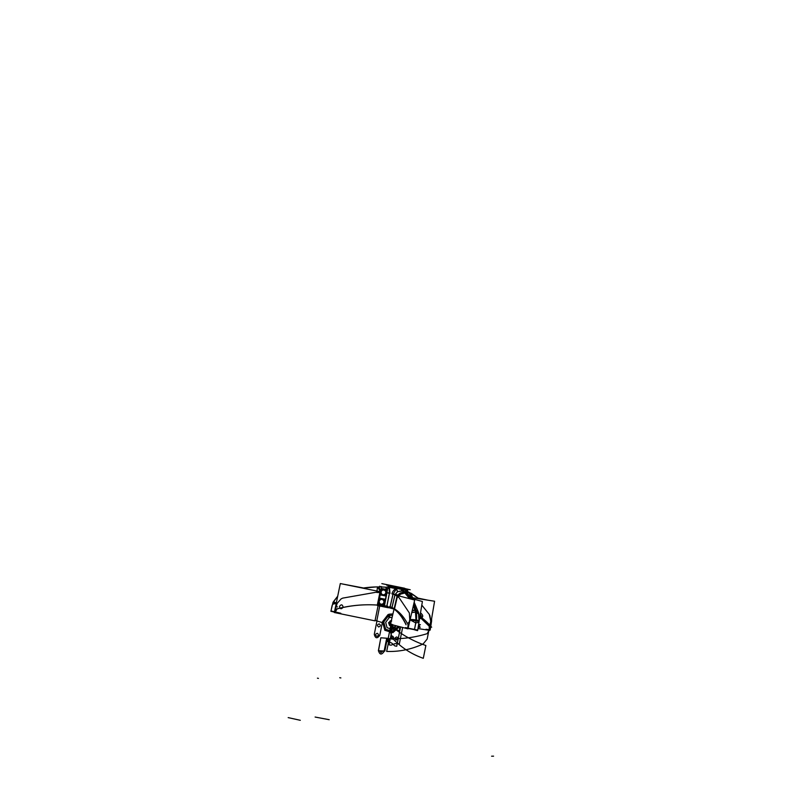 <?xml version="1.0" encoding="UTF-8"?>
<svg xmlns="http://www.w3.org/2000/svg" width="796" height="796" viewBox="0 0 796 796"><rect width="100%" height="100%" fill="white"/><g stroke="black" fill="none" stroke-linecap="round" stroke-linejoin="round"><path stroke-width="1.19" d="M405.413 627.596L417.701 630.094M408.02 625.168L407.771 628.213L408.02 625.168L407.771 628.213L417.383 630.024L407.771 628.213L417.383 630.024L407.771 628.213L408.089 624.701C404.368 617.527 399.91 612.303 394.716 609.01M408.388 622.512L409.035 622.711L407.9 628.362M411.85 598.552L422.397 601.497L419.154 621.059A4.806 0.826 -175.1 0 0 416.338 620.084A4.806 0.826 4.9 0 1 419.154 621.069A4.806 0.826 -175.1 0 0 416.338 620.084L416.238 620.83L416.338 620.084A4.806 0.826 4.9 0 1 419.154 621.089A4.806 0.826 -175.1 0 0 416.338 620.084L416.109 612.024L418.915 614.253L416.109 612.024L416.338 620.084L416.109 612.024C418.547 612.681 419.392 613.955 418.656 615.835C419.392 613.955 418.547 612.681 416.109 612.024L416.338 620.084M417.562 630.661L414.626 629.835M418.199 627.079L420.149 627.447A126.415 49.063 -79.4 0 0 418.626 624.432M406.03 624.8A126.415 49.063 -79.4 0 0 389.513 606.642M391.015 607.248L393.542 608.681C398.338 611.845 402.487 617.059 405.97 624.293L405.811 624.273C402.318 617.029 398.169 611.816 393.353 608.642L391.015 607.248M405.472 592.144L406.04 590.523L406.826 593.129M405.482 592.154A3.791 2.408 157.6 0 1 406.02 590.622L406.288 592.731L406.02 590.622A3.791 2.408 -22.4 0 0 405.482 592.154A3.791 2.408 157.6 0 1 406.02 590.622L402.179 589.09L406.02 590.622L406.288 592.731L406.02 590.622L407.144 590.602L406.02 590.622A3.791 2.408 -22.4 0 0 405.482 592.154A3.791 2.408 157.6 0 1 406.02 590.622L407.144 590.602M408.587 594.712L405.801 593.179M401.96 590.751L405.055 593.01L409.801 598.771L404.925 592.99L402.06 590.771L402.975 590.94A3.791 1.622 100.2 0 1 402.179 589.09L401.483 588.96A3.791 1.323 -79 0 0 402.06 590.771L397.592 591.647L395.025 594.562L391.96 607.428L390.149 606.841L393.095 594.055L397.413 596.194L394.458 608.85L391.96 607.428L395.025 594.562L397.413 596.194L394.458 608.85L397.433 596.124C399.154 592.911 401.652 591.866 404.925 592.99L402.06 590.771A3.791 1.323 101 0 1 401.483 588.96L402.179 589.09A3.791 1.622 -79.8 0 0 402.975 590.94L402.06 590.771L402.975 590.94A3.791 1.622 100.2 0 1 402.179 589.09A3.791 1.622 -79.8 0 0 402.975 590.94L405.92 593.179L407.353 593.567L407.393 592.393M405.492 592.164L406.079 590.582L402.089 588.194L402.965 590.96L404.657 591.617M402.03 590.781L403.065 590.97L402.209 589.02L401.443 588.871L402.03 590.781M413.323 605.895A101.132 39.253 -79.4 0 1 415.124 610.701L416.288 610.92A101.132 39.253 -79.4 0 0 413.691 604.313M409.602 598.721A101.132 39.253 -79.4 0 0 401.612 590.552M410.826 599.04A101.132 39.253 -79.4 0 0 402.836 590.811M413.383 605.666L415.074 610.164L413.343 605.806M409.632 598.731L404.856 592.98M402.975 590.94L397.592 591.647L395.025 594.562L397.413 596.194L394.458 608.85L391.96 607.428L394.458 608.85L397.433 596.124C399.154 592.911 401.652 591.866 404.925 592.99L402.06 590.771A3.791 1.323 101 0 1 401.483 588.96L402.179 589.09A3.791 1.622 100.2 0 0 402.975 590.94L405.92 593.179L402.975 590.94L405.92 593.179L407.383 593.607L406.637 592.99L404.458 592.035M419.064 621.795L418.467 612.462L414.179 602.244L418.467 612.462L416.099 610.383A4.806 3.682 -17.9 0 1 418.477 612.522L416.169 610.582M405.92 593.179L410.637 598.99L405.92 593.179M415.89 620.82L415.83 611.975L411.781 612.512L415.83 611.975L413.602 604.711L416.109 612.024L413.432 605.448L415.88 611.985L415.99 620.78M418.457 612.432L416.696 610.562M416.427 610.492A4.806 3.682 162.1 0 1 418.467 612.482L418.925 614.343L415.99 612.054M418.905 614.223L415.96 611.935L411.801 612.442M418.756 621.427C419.611 621.029 418.756 620.601 416.189 620.154M418.776 621.268C419.631 620.85 418.776 620.432 416.209 620.004M415.731 622.93C418.477 622.552 419.512 622.024 418.815 621.348C419.512 622.024 418.477 622.552 415.731 622.93C418.477 622.552 419.512 622.024 418.815 621.348C419.512 622.024 418.477 622.552 415.731 622.93L409.771 619.646L408.895 623.377L409.771 619.646L415.731 622.93L409.771 619.646L408.895 623.377L409.771 619.646L409.353 612.95L398.547 596.881M410.139 619.557L419.144 621.278L417.671 630.313L407.602 628.352M418.805 621.417L409.751 619.716L418.845 621.178M394.04 609.119L390.508 624.293L407.98 628.86L414.686 600.045L397.224 595.478L394.06 609.03M391.831 607.726L391.682 608.393L394.448 609.139L397.751 595.01L394.975 594.264M392 607.577L395.085 594.443L393.035 593.906L390.06 606.87M390.965 607.288L390.02 607.049M384.309 606.373L391.821 607.786M407.701 590.373L402.279 589.577M401.473 589.418L388.597 586.592M391.731 608.154L384.279 606.383M407.681 590.801L406.02 590.622M394.458 608.85L391.96 607.428L395.025 594.562L393.095 594.055L396.328 588.801A3.791 0.537 -120.2 0 1 397.592 591.647A3.791 0.537 59.8 0 0 396.328 588.801L389.463 587.279L388.975 586.184L389.463 587.279A3.791 2.507 -13.9 0 1 386.259 589.13L386.07 587.229L381.384 586.97A101.132 100.306 88.8 0 1 385.831 587.209A101.132 100.306 -91.2 0 0 381.393 586.97L381.393 586.97A101.132 100.306 88.8 0 1 385.831 587.209L381.185 586.96M400.09 587.926L390.309 585.796L399.791 587.936M401.562 588.274L402.089 588.373M403.691 588.662L404.338 588.453M392.498 586.085L390.438 585.796M404.458 588.204L392.537 585.796L410.199 589.737L399.95 588.075L386.577 585.11M392.537 586.224L393.353 586.324M402.089 588.304L401.562 588.204M388.15 607.497L393.94 609.059M394.358 586.304L402.547 587.945M392.577 586.045L404.408 588.214L392.577 586.045M392.438 586.055L404.408 588.214L392.617 585.806M391.702 608.293L384.12 606.622M392.826 585.836L381.971 583.657M335.733 609.199A126.415 125.39 88.8 0 1 366.021 604.801A126.415 125.39 88.8 0 1 387.811 606.263M362.678 588.135L376.09 586.941L362.678 588.135A101.132 100.306 88.8 0 1 376.08 586.941L376.239 586.931A101.132 100.306 88.8 0 1 376.249 586.931A101.132 100.306 88.8 0 1 379.553 586.921L379.702 586.224M381.582 586.602L380.627 586.642M381.294 586.96A101.132 100.306 88.8 0 1 385.921 587.219L385.921 587.219A101.132 100.306 88.8 0 0 381.294 586.96M392.707 585.846L381.841 583.637M388.329 607.756L377.463 605.547M392.408 586.224L390.309 585.796L392.408 586.224M386.428 589.478L386.259 589.13A3.791 2.507 166.1 0 0 389.463 587.279A3.791 2.507 -13.9 0 1 386.259 589.13L386.07 587.229L387.145 587.159L385.831 587.209A101.132 100.306 -91.2 0 0 381.393 586.97L385.831 587.209L381.384 586.97A101.132 100.306 -91.2 0 1 385.831 587.209L381.384 586.97M385.98 587.219L386.179 589.179L389.513 587.249L389.473 585.538C389.523 586.264 388.448 586.831 386.259 587.239M388.916 586.244L387.184 587.149M386.856 592.801L389.98 593.438L389.493 587.179L386.319 589.458M388.975 586.184L389.463 587.279L396.328 588.801L389.463 587.279L389.393 593.239L389.463 587.279A3.791 2.507 166.1 0 1 386.259 589.13L386.07 587.229L387.145 587.159L386.07 587.229L386.259 589.13A3.791 2.507 166.1 0 0 389.463 587.279L388.975 586.184L389.393 593.239L386.965 592.781L387.075 591.856L386.965 592.781L389.393 593.239L386.846 606.114L384.468 605.766L387.075 591.856L386.965 592.781L389.393 593.239L386.846 606.114L384.468 605.766L387.075 591.856M380.468 592.523L376.816 592.473L377.473 586.921M380.03 592.264L380.03 592.264C380.13 588.692 379.304 586.901 377.553 586.921L379.642 586.921L377.553 586.921C379.304 586.901 380.13 588.692 380.03 592.264L380.03 592.264C380.13 588.692 379.304 586.901 377.553 586.921L379.642 586.921L377.553 586.921C379.304 586.901 380.13 588.692 380.03 592.264L377.413 605.069C363.762 604.144 350.3 605.428 337.036 608.93L335.235 612.124L337.036 608.93C350.3 605.428 363.762 604.144 377.413 605.069C363.762 604.144 350.3 605.428 337.036 608.93C350.3 605.428 363.762 604.144 377.413 605.069L380.03 592.333L377.413 605.069M377.593 586.921L379.891 590.692M386.826 592.761L389.393 593.239L386.965 592.781L384.468 605.766L386.826 592.761M378.09 605.388L378.16 605.129A126.415 125.39 -91.2 0 1 384.17 605.726A126.415 125.39 -91.2 0 0 378.16 605.129A126.415 125.39 -91.2 0 1 384.17 605.726A126.415 125.39 -91.2 0 0 378.16 605.129M380.199 594.891L379.553 598.114L380.19 594.881M378.18 605.467L377.274 605.308L380.01 591.935M380.946 591.866L340.31 583.548L334.34 612.522L374.986 620.84L378.219 605.129M332.549 604.482C332.648 603.696 334.141 603.368 337.016 603.507C334.141 603.368 332.648 603.696 332.549 604.482C332.648 603.696 334.141 603.368 337.016 603.507L336.38 606.582L337.016 603.507L336.38 606.582L337.016 603.507L341.056 598.93L342.698 598.124L376.816 592.115M336.021 606.512L334.887 612.164M336.3 606.821L337.444 606.9M331.474 611.049L340.817 613.268M333.146 602.383L336.27 603.179L333.425 601.716L336.101 603.079M332.997 602.383L330.897 611.288L335.524 612.363M336.22 603.418L332.987 602.443M336.27 603.159L333.425 601.716L336.27 603.159L333.425 601.716L337.713 596.174L333.096 602.433M333.036 602.383L336.997 603.577M379.712 606.005L376.806 620.81L375.065 620.452M363.513 587.995L341.345 583.767M376.08 586.941A101.132 100.306 88.8 0 1 380.408 586.941M377.692 586.911L379.782 586.921L377.692 586.911M380.398 592.453L381.513 586.97M342.628 598.154L341.056 598.93L342.628 598.154M337.116 603.627L333.444 601.796M337.016 603.507L341.056 598.93L337.016 603.507M337.186 603.487L333.454 601.657M332.549 604.283L335.623 603.497M384.528 605.905L384.03 605.965M386.896 592.632L389.483 593.12L386.856 606.343L384.239 605.856M386.09 596.085L385.443 599.318L386.1 596.085M378.2 604.283L377.971 605.428L384.11 606.671L387.503 589.697L381.364 588.453L387.463 589.906L386.15 596.075M380.08 594.861L379.443 598.095L385.582 599.328L384.339 605.507L385.503 599.328L379.364 598.075L378.13 604.263L384.259 605.517M420.407 624.711L419.532 624.512M431.661 627.208A126.415 76.317 102.5 0 0 419.91 616.482L431.173 626.671L419.9 616.552M410.537 596.831L411.592 597.01L411.423 597.965M410.676 593.08L413.144 598.91M407.452 592.085L407.821 593.169A3.791 2.597 -9.9 0 1 407.383 592.791A3.791 2.597 170.1 0 0 407.821 593.169L407.771 593.925L407.821 593.169A3.791 2.597 -9.9 0 1 407.333 592.721A3.791 2.597 170.1 0 0 407.821 593.169L407.771 593.925M411.313 598.134C411.771 594.622 411.472 592.94 410.408 593.08C411.472 592.94 411.771 594.622 411.313 598.134C411.771 594.622 411.472 592.94 410.408 593.08C411.472 592.94 411.771 594.622 411.313 598.134M407.821 593.975L407.383 592.761M407.383 592.811L407.88 593.249L407.452 592.035M405.532 588.702L404.458 588.244M418.288 598.174L427.86 600.174M430.556 624.253L430.278 625.626M430.039 626.85L429.422 629.905M429.621 624.193L430.328 624.472M425.999 629.248L430.218 629.795M429.044 629.915L430.178 630.044L430.676 626.989M410.945 597.497L434.586 601.239L430.407 625.775M430.218 626.89L429.621 630.402L417.95 628.551M429.213 626.233L419.8 617.159L429.213 626.233L419.8 617.159L429.213 626.233L429.263 629.775L429.213 626.233M421.8 605.119L429.293 614.413L430.736 621.099L430.208 624.203L430.736 621.099L430.208 624.203L430.736 621.099L429.9 615.607L430.736 621.099M411.283 596.96L408.746 592.144M410.656 593.07L411.671 596.602M429.263 614.363L429.9 615.607L429.263 614.363M431.273 620.999L431.631 618.601L431.522 621.815M397.552 591.697L402.129 590.801L401.572 588.095L396.239 588.742L397.552 591.697M394.935 594.702L398.418 597.269C399.691 594.124 401.92 592.712 405.114 593.05M395.045 594.622L397.642 591.657L396.338 588.702C394.229 589.378 392.746 591.1 391.891 593.856L395.045 594.622M412.179 610.801L415.005 610.353M397.702 595L403.622 591.876M409.791 598.771L404.925 592.99L402.06 590.771L397.592 591.647L395.025 594.562L397.433 596.124C399.154 592.911 401.652 591.866 404.925 592.99L409.791 598.771L404.925 592.99L398.189 594.751M412.248 610.502L414.925 610.114A4.806 3.622 160 0 0 412.238 610.552L414.935 610.164M412.258 610.482L414.925 610.104M414.935 610.154A4.806 3.622 -20 0 0 412.238 610.552A4.806 3.622 -20 0 1 414.935 610.154A4.806 3.622 160 0 0 412.238 610.552A4.806 3.622 -20 0 1 414.567 610.134M411.771 612.562L415.98 612.054M415.801 620.751A15.174 5.89 -79.4 0 0 415.422 610.761M416.328 620.85A15.174 5.89 -79.4 0 0 415.95 610.86M410.159 619.577A4.806 0.915 7.5 0 1 415.97 620.014L415.83 611.975L413.432 605.448L415.333 610.164M409.711 619.577L416.109 619.985M415.89 620.761L415.97 620.014A4.806 0.915 -172.5 0 0 410.189 619.567A4.806 0.915 7.5 0 1 415.97 620.014L415.89 620.761L415.97 620.014A4.806 0.915 -172.5 0 0 410.328 619.557M410.069 619.855L414.676 622.343M409.691 619.726L416.089 620.134M385.075 590.115L386.985 590.503L386.01 595.398L385.383 595.269M382.846 589.657L381.374 589.358L381.045 591.02M380.707 592.702L380.528 594.284M381.563 594.453L384.359 595.02M385.184 590.194A2.796 2.776 88.8 0 0 383.841 589.617L383.841 589.617A2.796 2.776 88.8 0 1 385.184 590.194A2.796 2.776 88.8 0 0 383.841 589.617L383.781 589.906M386.12 591.587A2.796 2.776 88.8 0 1 385.612 594.154A2.796 2.776 88.8 0 0 386.12 591.587A2.796 2.776 88.8 0 1 385.612 594.154M384.179 595.08A2.796 2.776 88.8 0 1 382.747 595.08A2.796 2.776 88.8 0 0 384.179 595.08A2.796 2.776 88.8 0 1 382.747 595.08L382.796 594.801M383.752 590.025A2.378 2.358 88.8 0 1 385.752 592.851A2.378 2.358 88.8 0 1 382.826 594.682A2.378 2.358 88.8 0 0 385.752 592.851A2.378 2.358 88.8 0 0 383.752 590.025A2.378 2.358 88.8 0 1 385.752 592.851A2.378 2.358 88.8 0 1 382.826 594.682M383.831 590.015A2.398 2.378 -91.2 0 0 381.175 593.149L380.767 591.836L381.652 590.791A2.398 2.378 -91.2 0 0 381.175 593.149L380.767 591.836L381.652 590.791A2.398 2.378 -91.2 0 1 383.831 590.015A2.398 2.378 -91.2 0 0 381.175 593.149L380.767 591.836L381.652 590.791A2.398 2.378 -91.2 0 0 381.175 593.149L380.767 591.836L381.652 590.791A2.398 2.378 -91.2 0 1 383.831 590.015A2.398 2.378 -91.2 0 0 381.175 593.149A2.398 2.378 -91.2 0 0 384.458 594.552M386.428 592.881L384.269 595.05M386.388 592.93L385.224 593.975L386.388 592.93L385.224 593.975L386.388 592.93L385.692 591.617L386.16 592.93M386.408 592.98L385.503 590.244M385.304 590.314L382.498 589.746M381.772 594.592A2.796 2.776 88.8 0 0 383.085 595.149L383.085 595.149A2.796 2.776 88.8 0 1 381.772 594.592A2.796 2.776 88.8 0 0 383.085 595.149L383.105 594.861M380.767 593.09A3.035 3.005 88.8 0 1 380.727 591.876A3.035 3.005 -91.2 0 0 380.767 593.09A3.035 3.005 88.8 0 1 380.727 591.876A3.035 3.005 -91.2 0 0 380.767 593.09A3.035 3.005 88.8 0 1 380.727 591.876A3.035 3.005 -91.2 0 0 380.767 593.09A2.796 2.776 88.8 0 1 381.244 590.712A2.796 2.776 88.8 0 0 380.777 593.05A2.796 2.776 88.8 0 1 381.244 590.712M382.727 589.687A2.796 2.776 88.8 0 1 384.179 589.687A2.796 2.776 88.8 0 0 382.727 589.687A2.796 2.776 88.8 0 1 384.179 589.687L384.08 589.965M383.115 594.741A2.378 2.358 88.8 0 1 381.115 591.916A2.378 2.358 88.8 0 1 384.05 590.085A2.378 2.358 88.8 0 0 381.115 591.916A2.378 2.358 88.8 0 0 383.115 594.741A2.378 2.358 88.8 0 1 381.115 591.916A2.378 2.358 88.8 0 1 384.05 590.085M380.966 591.876L382.587 589.717M380.986 591.776L381.632 594.513M386.358 590.433L385.373 595.328L380.518 594.333L381.493 589.438L386.358 590.433M382.966 594.741A2.398 2.378 -91.2 0 0 385.135 594.075A2.398 2.378 -91.2 0 1 382.966 594.741A2.398 2.378 -91.2 0 0 385.135 594.075A2.398 2.378 -91.2 0 1 381.175 593.149A2.398 2.378 -91.2 0 0 382.966 594.741A2.398 2.378 -91.2 0 1 381.175 593.149A2.398 2.378 -91.2 0 0 382.966 594.741M385.314 593.866A2.398 2.378 -91.2 0 0 385.742 591.766A2.398 2.378 -91.2 0 1 385.314 593.866A2.398 2.378 -91.2 0 0 385.742 591.766A2.398 2.378 -91.2 0 1 385.314 593.866M385.642 591.478A2.398 2.378 -91.2 0 0 383.98 590.045A2.398 2.378 -91.2 0 1 385.642 591.478A2.398 2.378 -91.2 0 0 383.98 590.045A2.398 2.378 -91.2 0 1 385.642 591.478M383.194 599.527L385.105 599.915L384.13 604.811L383.503 604.691M380.966 599.08L379.493 598.781L379.165 600.433M378.826 602.114L378.647 603.696M379.672 603.875L382.478 604.443M383.304 599.607A2.796 2.776 88.8 0 0 381.961 599.03L381.961 599.03A2.796 2.776 88.8 0 1 383.304 599.607A2.796 2.776 88.8 0 0 381.961 599.03L381.901 599.328M384.239 601.01A2.796 2.776 88.8 0 1 383.732 603.567A2.796 2.776 88.8 0 0 384.239 601.01A2.796 2.776 88.8 0 1 383.732 603.567M382.299 604.502A2.796 2.776 88.8 0 1 380.866 604.502A2.796 2.776 88.8 0 0 382.299 604.502A2.796 2.776 88.8 0 1 380.866 604.502L380.916 604.224M381.871 599.438A2.378 2.358 88.8 0 1 383.871 602.273A2.378 2.358 88.8 0 1 380.946 604.104A2.378 2.358 88.8 0 0 383.871 602.273A2.378 2.358 88.8 0 0 381.871 599.438A2.378 2.358 88.8 0 1 383.871 602.273A2.378 2.358 88.8 0 1 380.946 604.104M381.951 599.438A2.398 2.378 -91.2 0 0 379.294 602.572L378.886 601.249L379.772 600.214A2.398 2.378 -91.2 0 0 379.294 602.572L378.886 601.249L379.772 600.214A2.398 2.378 -91.2 0 1 381.951 599.438A2.398 2.378 -91.2 0 0 379.294 602.572L378.886 601.249L379.772 600.214A2.398 2.378 -91.2 0 0 379.294 602.572L378.886 601.249L379.772 600.214A2.398 2.378 -91.2 0 1 381.951 599.438A2.398 2.378 -91.2 0 0 379.294 602.572A2.398 2.378 -91.2 0 0 382.577 603.975M384.548 602.303L382.388 604.472M384.279 602.353L383.344 603.388L384.279 602.353L383.344 603.388L384.279 602.353L383.811 601.04L384.279 602.353M384.528 602.393L383.622 599.667M383.423 599.736L380.617 599.159M379.891 604.015A2.796 2.776 88.8 0 0 381.204 604.572L381.204 604.572A2.796 2.776 88.8 0 1 379.891 604.015A2.796 2.776 88.8 0 0 381.204 604.572L381.224 604.283M378.896 602.472A2.796 2.776 88.8 0 1 379.364 600.134A2.796 2.776 88.8 0 0 378.896 602.472A2.796 2.776 88.8 0 1 379.364 600.134M380.836 599.109A2.796 2.776 88.8 0 1 382.299 599.099A2.796 2.776 88.8 0 0 380.836 599.109A2.796 2.776 88.8 0 1 382.299 599.099L382.199 599.388M381.234 604.164A2.378 2.358 88.8 0 1 379.234 601.328A2.378 2.358 88.8 0 1 382.16 599.497A2.378 2.358 88.8 0 0 379.234 601.328A2.378 2.358 88.8 0 0 381.234 604.164A2.378 2.358 88.8 0 1 379.234 601.328A2.378 2.358 88.8 0 1 382.16 599.497M379.085 601.288L380.707 599.129M379.105 601.199L379.752 603.935M384.468 599.846L383.493 604.741L378.637 603.756L379.612 598.861L384.468 599.846M381.085 604.154A2.398 2.378 -91.2 0 0 383.254 603.487A2.398 2.378 -91.2 0 1 381.085 604.154A2.398 2.378 -91.2 0 0 383.254 603.487A2.398 2.378 -91.2 0 1 379.294 602.572A2.398 2.378 -91.2 0 0 381.085 604.154A2.398 2.378 -91.2 0 1 379.294 602.572A2.398 2.378 -91.2 0 0 381.085 604.154M383.423 603.288A2.398 2.378 -91.2 0 0 383.851 601.179A2.398 2.378 -91.2 0 1 383.423 603.288A2.398 2.378 -91.2 0 0 383.851 601.179A2.398 2.378 -91.2 0 1 383.423 603.288M383.762 600.89A2.398 2.378 -91.2 0 0 382.1 599.468A2.398 2.378 -91.2 0 1 383.762 600.89A2.398 2.378 -91.2 0 0 382.1 599.468A2.398 2.378 -91.2 0 1 383.762 600.89M381.244 588.662L380.01 594.851L386.14 596.095L387.383 589.906L381.244 588.662M386.597 593.159A3.035 3.005 -91.2 0 0 386.279 590.821A3.035 3.005 88.8 0 1 385.473 594.821A3.035 3.005 -91.2 0 0 386.677 592.791M384.786 595.209A3.035 3.005 88.8 0 1 381.602 594.562A3.035 3.005 -91.2 0 0 384.786 595.209A3.035 3.005 88.8 0 1 381.602 594.562A3.035 3.005 -91.2 0 0 384.786 595.209A3.035 3.005 88.8 0 1 381.602 594.562A3.035 3.005 -91.2 0 0 384.786 595.209M380.747 591.786A3.035 3.005 88.8 0 1 380.747 591.776A3.035 3.005 88.8 0 1 381.264 590.582A3.035 3.005 -91.2 0 0 380.737 591.786A3.035 3.005 88.8 0 1 380.747 591.776A3.035 3.005 88.8 0 1 381.264 590.582A3.035 3.005 -91.2 0 0 380.747 591.776A3.035 3.005 88.8 0 1 380.747 591.776A3.035 3.005 88.8 0 1 381.264 590.582A3.035 3.005 -91.2 0 0 380.747 591.776A3.035 3.005 -91.2 0 0 380.747 591.786A3.035 3.005 -91.2 0 1 380.786 591.597M382.418 589.627A3.035 3.005 88.8 0 1 385.921 590.343A3.035 3.005 -91.2 0 0 382.418 589.627A3.035 3.005 88.8 0 1 385.921 590.343A3.035 3.005 -91.2 0 0 382.418 589.627A3.035 3.005 88.8 0 1 385.921 590.343A3.035 3.005 -91.2 0 0 382.418 589.627M385.473 594.821A3.035 3.005 -91.2 0 0 386.279 590.821A3.035 3.005 88.8 0 1 385.473 594.821A3.035 3.005 -91.2 0 0 386.647 592.98A3.035 3.005 88.8 0 1 385.473 594.821M384.717 602.582A3.035 3.005 -91.2 0 0 384.398 600.244A3.035 3.005 88.8 0 1 383.592 604.244A3.035 3.005 -91.2 0 0 384.796 602.204M382.906 604.622A3.035 3.005 88.8 0 1 379.722 603.975A3.035 3.005 -91.2 0 0 382.906 604.622A3.035 3.005 88.8 0 1 379.722 603.975A3.035 3.005 -91.2 0 0 382.906 604.622A3.035 3.005 88.8 0 1 379.722 603.975A3.035 3.005 -91.2 0 0 382.906 604.622M378.846 601.259A3.035 3.005 88.8 0 1 378.856 601.249A3.035 3.005 -91.2 0 0 378.846 601.259A3.035 3.005 88.8 0 1 378.856 601.249A3.035 3.005 -91.2 0 0 378.846 601.259A3.035 3.005 -91.2 0 0 378.886 602.502A3.035 3.005 88.8 0 1 378.846 601.298A3.035 3.005 88.8 0 1 378.856 601.249A3.035 3.005 -91.2 0 0 378.846 601.259A3.035 3.005 -91.2 0 0 378.886 602.512A3.035 3.005 88.8 0 1 378.846 601.298A3.035 3.005 -91.2 0 0 378.886 602.502A3.035 3.005 88.8 0 1 378.846 601.298A3.035 3.005 -91.2 0 0 378.826 601.388M378.856 601.199A3.035 3.005 88.8 0 1 378.866 601.199A3.035 3.005 88.8 0 1 379.384 599.995A3.035 3.005 -91.2 0 0 378.856 601.199A3.035 3.005 88.8 0 1 378.866 601.199A3.035 3.005 88.8 0 1 379.384 599.995A3.035 3.005 -91.2 0 0 378.866 601.199A3.035 3.005 88.8 0 1 378.866 601.199A3.035 3.005 88.8 0 1 379.384 599.995A3.035 3.005 -91.2 0 0 378.866 601.199A3.035 3.005 -91.2 0 0 378.856 601.199A3.035 3.005 -91.2 0 1 378.906 601.01M380.538 599.05A3.035 3.005 88.8 0 1 384.04 599.756A3.035 3.005 -91.2 0 0 380.538 599.05A3.035 3.005 88.8 0 1 384.04 599.756A3.035 3.005 -91.2 0 0 380.538 599.05A3.035 3.005 88.8 0 1 384.04 599.756A3.035 3.005 -91.2 0 0 380.538 599.05M383.592 604.244A3.035 3.005 -91.2 0 0 384.398 600.244A3.035 3.005 88.8 0 1 383.592 604.244A3.035 3.005 -91.2 0 0 384.767 602.393A3.035 3.005 88.8 0 1 383.592 604.244M408.089 624.701C404.318 617.427 399.791 612.164 394.508 608.88C399.791 612.164 404.318 617.427 408.089 624.701C404.318 617.427 399.791 612.164 394.508 608.88M402.179 589.09L403.423 589.378L402.179 589.09M404.547 589.756L405.273 590.105L404.547 589.756M418.467 612.462L416.089 610.333L418.467 612.462M418.616 613.477A4.806 3.682 162.1 0 0 416.099 610.383A4.806 3.682 -17.9 0 1 418.616 613.477A4.806 3.682 162.1 0 0 416.099 610.383M391.96 607.428L390.149 606.841L391.96 607.428L395.025 594.562L391.96 607.428L390.149 606.841L393.095 594.055L396.328 588.801L393.095 594.055L395.025 594.562L393.095 594.055L390.149 606.841L393.095 594.055L396.328 588.801A3.791 0.537 -120.2 0 1 397.592 591.647A3.791 0.537 59.8 0 0 396.328 588.801L389.463 587.279L389.393 593.239L386.846 606.114L389.393 593.239M386.259 589.13L385.831 587.209M410.189 619.567A4.806 0.915 7.5 0 1 415.97 620.014L415.83 611.975L411.781 612.512L415.83 611.975L415.353 610.214L416.109 612.024C418.547 612.681 419.392 613.955 418.656 615.835M415.592 624.084L414.457 629.736M425.87 645.496C413.761 641.377 402.657 635.268 392.567 627.168L392.597 624.83L392.567 627.168C402.657 635.268 413.761 641.377 425.87 645.496C413.761 641.377 402.657 635.268 392.567 627.168C402.657 635.268 413.761 641.377 425.87 645.496C413.761 641.377 402.657 635.268 392.567 627.168C402.657 635.268 413.761 641.377 425.87 645.496L423.313 658.242L425.87 645.496M392 624.681L390.508 632.173L392.259 637.894L393.363 639.238C401.96 647.984 411.94 654.342 423.283 658.312L423.283 658.312C411.94 654.342 401.96 647.984 393.363 639.238C401.96 647.984 411.94 654.342 423.283 658.312C411.94 654.342 401.96 647.984 393.363 639.238C401.96 647.984 411.94 654.342 423.283 658.312C411.94 654.342 401.96 647.984 393.363 639.238L392.259 637.894L393.314 639.188L392.259 637.894L393.314 639.188L392.259 637.894L390.508 632.173L392.259 637.894L390.508 632.173L392.259 637.894L390.508 632.173L392 624.681M315.107 717.047L329.226 719.703M380.826 637.785L378.379 650.77L384.846 651.019L387.393 638.283L380.826 637.785L378.379 650.77L384.846 651.019L387.393 638.283L380.826 637.785L378.379 650.77L384.846 651.019L387.393 638.283L380.826 637.785L378.379 650.77L384.846 651.019L387.393 638.283L380.826 637.785L378.498 650.78C379.732 654.79 381.573 655.058 384.03 651.606L384.15 651.019L382.747 650.999L380.976 652.64L379.841 650.879L378.498 650.78C379.732 654.79 381.573 655.058 384.03 651.606L384.15 651.019L382.747 650.999L380.976 652.64L379.841 650.879L378.498 650.78L380.826 637.785L378.498 650.78L380.826 637.785L378.379 650.77L384.846 651.019L387.393 638.283L386.707 638.243L384.15 651.019L384.846 651.019L387.393 638.283L386.707 638.243L384.15 651.019L384.846 651.019L387.393 638.283L386.707 638.243L384.15 651.019L384.846 651.019L387.393 638.283L386.707 638.243L384.15 651.019L384.846 651.019L387.393 638.283L380.826 637.785L378.379 650.77L384.846 651.019L387.393 638.283L380.826 637.785L378.379 650.77L384.846 651.019L387.393 638.283L380.826 637.785L378.379 650.77L384.846 651.019L387.393 638.283L380.826 637.785M401.483 588.96A3.791 1.323 -79 0 0 402.06 590.771A3.791 1.323 101 0 1 401.483 588.96L400.109 588.751M339.703 677.704L340.867 677.923M416.119 620.81L414.447 629.805M397.413 596.194L393.095 594.055M427.183 633.656C414.696 637.526 402.05 639.178 389.224 638.621L386.687 651.436C398.746 651.864 410.447 649.576 421.79 644.571L423.333 643.725L427.163 639.059L428.885 630.432L427.183 633.656C414.696 637.526 402.05 639.178 389.224 638.621L386.687 651.436C398.746 651.864 410.447 649.576 421.79 644.571L423.333 643.725L427.163 639.059L428.885 630.432L427.183 633.656C414.696 637.526 402.05 639.178 389.224 638.621L386.687 651.436C398.746 651.864 410.447 649.576 421.79 644.571L423.333 643.725L427.163 639.059L428.885 630.432L427.183 633.656C414.696 637.526 402.05 639.178 389.224 638.621L386.687 651.436C398.746 651.864 410.447 649.576 421.79 644.571L423.333 643.725L427.163 639.059L428.885 630.432L427.183 633.656C414.696 637.526 402.05 639.178 389.224 638.621L386.687 651.436C398.746 651.864 410.447 649.576 421.79 644.571L423.333 643.725L427.163 639.059L428.885 630.432L427.183 633.656C414.696 637.526 402.05 639.178 389.224 638.621L386.687 651.436C398.746 651.864 410.447 649.576 421.79 644.571L423.333 643.725L427.163 639.059L428.885 630.432L427.183 633.656M398.697 588.662L397.652 588.672M389.931 617.507L392.13 617.328L389.931 617.507L392.13 617.328L389.931 617.507L388.936 614.223L389.931 617.507M396.289 625.805L392.06 629.328L387.085 627.706L385.672 622.333L389.035 617.855L388.428 615.835L383.732 621.935L385.702 629.298L392.577 631.377L398.229 626.313L392.577 631.377L385.702 629.298L383.732 621.935L388.428 615.835L389.035 617.855L388.05 614.572L382.518 621.686L384.826 630.303L392.906 632.661L399.443 626.621L392.906 632.661L384.826 630.303L382.518 621.686L388.05 614.572L389.035 617.855L385.672 622.333L387.085 627.706L392.06 629.328L396.289 625.805L392.06 629.328L387.085 627.706L385.672 622.333L389.035 617.855L385.672 622.333L387.085 627.706L392.06 629.328L396.289 625.805M392.617 615.228L389.324 615.487L392.617 615.228M392.925 613.915L388.936 614.223L392.925 613.915M396.726 646.252L400.587 626.93L396.726 646.252L394.776 645.884L396.726 646.252M390.995 624.412L387.572 641.556L391.672 643.019L394.776 645.884L391.672 643.019L387.572 641.556L390.995 624.412M391.96 639.248C390.319 637.875 390.528 636.84 392.577 636.153C394.219 637.536 394.02 638.561 391.96 639.248C390.319 637.875 390.528 636.84 392.577 636.153C394.219 637.536 394.02 638.561 391.96 639.248M393.841 629.835C392.209 628.452 392.408 627.427 394.468 626.741C396.1 628.114 395.901 629.148 393.841 629.835C392.209 628.452 392.408 627.427 394.468 626.741C396.1 628.114 395.901 629.148 393.841 629.835M493.58 756.16L491.59 756.2M384.468 605.766L386.846 606.114L384.468 605.766L386.965 592.781M419.432 618.89C423.373 617.567 423.77 615.587 420.616 612.94L420.616 612.94C423.77 615.587 423.373 617.567 419.432 618.89M420.268 614.353L421.452 616.184L419.751 617.467L421.452 616.184L420.268 614.353M393.045 624.95L389.075 644.82L391.025 645.188L395.005 643.646L399.373 643.775L402.637 627.457L399.373 643.775L395.005 643.646L391.025 645.188L389.075 644.82L393.045 624.95M396.806 636.949C398.448 638.322 398.249 639.357 396.189 640.044C394.547 638.671 394.756 637.636 396.806 636.949C398.448 638.322 398.249 639.357 396.189 640.044C394.547 638.671 394.756 637.636 396.806 636.949M398.697 627.527C400.328 628.91 400.129 629.944 398.07 630.631C396.438 629.248 396.637 628.213 398.697 627.527C400.328 628.91 400.129 629.944 398.07 630.631C396.438 629.248 396.637 628.213 398.697 627.527M332.091 605.557L331.206 609.965M343.126 607.139C342.419 604.353 341.195 604.124 339.464 606.452C340.171 609.238 341.394 609.467 343.126 607.139C342.419 604.353 341.195 604.124 339.464 606.452C340.171 609.238 341.394 609.467 343.126 607.139C342.419 604.353 341.195 604.124 339.464 606.452C340.171 609.238 341.394 609.467 343.126 607.139C342.419 604.353 341.195 604.124 339.464 606.452C340.171 609.238 341.394 609.467 343.126 607.139C342.419 604.353 341.195 604.124 339.464 606.452C340.171 609.238 341.394 609.467 343.126 607.139C342.419 604.353 341.195 604.124 339.464 606.452C340.171 609.238 341.394 609.467 343.126 607.139M382.329 622.611L376.956 620.98L374.289 634.332C375.354 638.511 377.185 638.85 379.782 635.357L382.329 622.611L376.956 620.98L374.289 634.332C375.354 638.511 377.185 638.85 379.782 635.357L382.329 622.611M376.727 636.392C375.085 635.009 375.294 633.984 377.344 633.298C378.986 634.671 378.777 635.706 376.727 636.392C375.085 635.009 375.294 633.984 377.344 633.298C378.986 634.671 378.777 635.706 376.727 636.392M378.607 626.979C376.966 625.596 377.175 624.562 379.224 623.875C380.866 625.258 380.657 626.293 378.607 626.979C376.966 625.596 377.175 624.562 379.224 623.875C380.866 625.258 380.657 626.293 378.607 626.979M300.311 720.3L288.182 717.614M318.45 678.391L317.445 678.172M397.433 596.124C399.154 592.911 401.652 591.866 404.925 592.99L402.06 590.771L397.592 591.647A3.791 0.537 59.8 0 0 396.328 588.801M397.592 591.647L395.025 594.562L397.592 591.647L402.06 590.771M411.781 612.512L415.83 611.975L415.353 610.214L415.97 620.014L415.83 611.975M415.671 610.273L416.109 612.024M391.682 621.009L389.562 621.835L389.085 624.183L390.736 625.716L392.856 624.89L390.736 625.716L392.856 624.89L390.736 625.716L392.856 624.89L390.736 625.716L392.856 624.89L390.736 625.716L392.856 624.89L391.99 625.955L392.856 624.9L390.736 625.716L392.856 624.89L391.99 625.955L392.856 624.9L390.736 625.716L389.085 624.183L390.736 625.716L389.085 624.183L390.736 625.716L389.085 624.183L390.736 625.716L389.085 624.183L390.736 625.716L389.085 624.183L390.736 625.716L389.085 624.183L389.562 621.835L389.085 624.183L389.562 621.835L389.085 624.183L389.562 621.835L389.085 624.183L389.562 621.835L389.085 624.183L389.562 621.835L389.085 624.183L389.562 621.835L391.682 621.009M389.831 623.099L391.075 621.865L389.831 623.099L391.075 621.865L389.831 623.099L391.075 621.865L389.831 623.099L391.075 621.865L389.831 623.099L391.075 621.865L389.831 623.099L391.075 621.865L389.831 623.099L391.075 621.865L389.831 623.099L391.075 621.865L389.831 623.099L391.891 624.651L389.831 623.099L391.891 624.651L389.831 623.099L391.891 624.651L389.831 623.099L391.075 621.865L389.831 623.099L391.891 624.651L389.831 623.099M391.294 620.93L390.428 620.771L388.697 622.89L389.483 625.477L391.99 625.955L389.483 625.477L391.99 625.955L389.483 625.477L388.697 622.89L389.483 625.477L388.697 622.89L390.428 620.771L388.697 622.89L390.428 620.771L391.294 620.93M391.015 622.134L390.06 623.149L391.532 624.552L390.06 623.149L391.532 624.552L390.06 623.149L391.015 622.134L390.06 623.149L391.015 622.134L390.06 623.149L391.015 622.134L390.06 623.149L391.532 624.552L390.06 623.149L391.532 624.552L390.06 623.149L391.015 622.134M391.532 624.552L390.06 623.149L391.532 624.552M391.433 620.343L388.458 622.85L393.463 625.059L388.458 622.85L393.463 625.059L388.458 622.85L393.463 625.059L388.458 622.85L393.463 625.059L388.458 622.85L393.463 625.059L388.458 622.85L393.463 625.059L388.458 622.85L393.463 625.059L388.458 622.85L393.463 625.059L388.458 622.85L391.433 620.343M392.04 624.691L389.722 623.079L391.105 621.736L389.722 623.079L391.105 621.736L389.722 623.079L391.105 621.736L389.722 623.079L391.105 621.736L389.722 623.079L391.105 621.736L389.722 623.079L391.105 621.736L389.722 623.079L391.105 621.736L389.722 623.079L391.105 621.736L389.722 623.079L392.04 624.691M386.279 590.821A3.035 3.005 88.8 0 1 386.647 592.98A3.035 3.005 -91.2 0 0 386.279 590.821M384.398 600.244A3.035 3.005 88.8 0 1 384.767 602.393A3.035 3.005 -91.2 0 0 384.398 600.244M403.552 590.97L404.467 591.498M407.91 594.065L412.487 599.478L407.91 594.065M419.144 621.298L419.054 621.805M407.204 593.448L407.751 590.413M407.701 590.433L406.955 589.209M389.473 585.538L388.945 586.204L389.732 585.796M333.385 601.796L333.116 602.443M407.532 591.617L409.144 592.323L407.532 591.617M431.641 620.681L430.805 626.213M411.532 593.537L418.995 598.771L408.955 592.234"/></g></svg>
